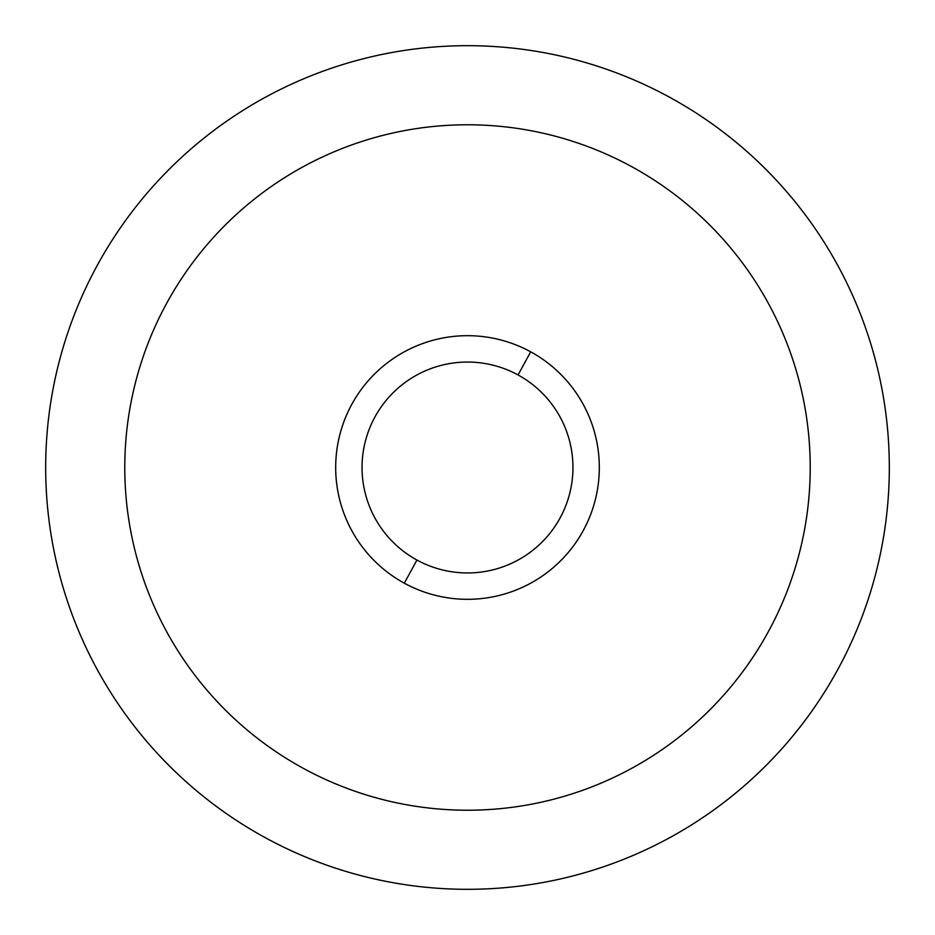 <?xml version="1.0" encoding="UTF-8"?>
<svg xmlns="http://www.w3.org/2000/svg" width="935" height="935" viewBox="0 0 935 935"><rect width="100%" height="100%" fill="white"/><g stroke="black" fill="none" stroke-linecap="round" stroke-linejoin="round"><path stroke-width="1.4" d="M265.271 97.322A421.814 421.814 0 0 0 97.322 669.729A421.814 421.814 0 0 0 669.729 837.678A421.814 421.814 0 0 0 837.678 265.271A421.814 421.814 0 0 0 265.271 97.322A421.814 421.814 0 0 1 837.678 265.271A421.814 421.814 0 0 1 669.729 837.678A421.814 421.814 0 0 1 97.322 669.729A421.814 421.814 0 0 1 265.271 97.322M404.306 583.183A131.823 131.823 0 0 0 583.183 530.694A131.823 131.823 0 0 0 530.694 351.817A131.823 131.823 0 0 0 351.817 404.306A131.823 131.823 0 0 0 404.306 583.183L416.94 560.042A105.456 105.456 0 0 0 560.042 518.06A105.456 105.456 0 0 0 518.06 374.958L530.694 351.817A131.823 131.823 0 0 1 583.183 530.694A131.823 131.823 0 0 1 404.306 583.183A131.823 131.823 0 0 1 351.817 404.306A131.823 131.823 0 0 1 530.694 351.817L518.06 374.958A105.456 105.456 0 0 0 374.958 416.94A105.456 105.456 0 0 0 416.94 560.042L404.306 583.183M303.185 768.266A342.724 342.724 0 0 1 467.5 124.776A342.724 342.724 0 0 1 631.815 768.266A342.724 342.724 0 0 1 303.185 768.266M416.94 560.042A105.456 105.456 0 0 1 374.958 416.94A105.456 105.456 0 0 1 518.06 374.958A105.456 105.456 0 0 1 560.042 518.06A105.456 105.456 0 0 1 416.94 560.042"/></g></svg>
